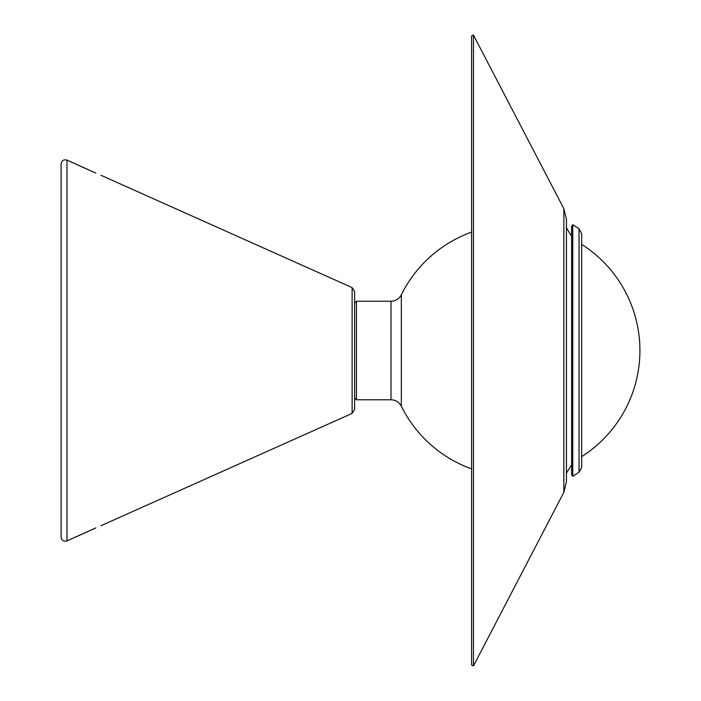 <?xml version="1.0" encoding="UTF-8"?>
<svg xmlns="http://www.w3.org/2000/svg" width="701" height="701" viewBox="0 0 701 701"><rect width="100%" height="100%" fill="white"/><g stroke="black" fill="none" stroke-linecap="round" stroke-linejoin="round"><path stroke-width="1.05" d="M95.818 527.906L66.989 540.883C63.651 541.715 61.679 540.436 61.083 537.054L61.083 163.946L61.083 537.054M95.827 173.103L66.989 160.117C63.651 159.285 61.688 160.564 61.083 163.946M88.361 169.677L66.989 160.117L66.989 540.883L88.361 531.323M352.112 287.603L352.112 413.397L354.601 409.568L354.601 291.432L352.112 287.603L100.918 175.259M356.45 350.5L356.45 301.228L390.992 301.228L390.992 399.772L356.45 399.772L356.45 350.5M473.447 665.95L473.447 35.05L471.589 36.014L471.589 664.986L473.447 665.95L563.858 492.286L563.858 208.714L473.447 35.05M563.858 492.286L566.461 481.64L566.461 219.36L563.858 208.714M571.613 464.745L566.461 473.149L566.461 227.851L571.613 236.255M571.613 474.533L571.613 226.467L572.752 224.706L572.752 476.294L571.613 474.533M471.589 232.119A125.794 125.794 0 0 0 401.331 294.806L401.331 406.194A125.794 125.794 0 0 0 471.589 468.881M572.752 476.294L579.035 472.22L579.035 228.78L572.752 224.706M352.112 413.397L100.918 525.741M581.664 456.631A125.794 125.794 0 0 0 581.664 244.369M354.601 398.054L356.45 399.772M354.601 302.946L356.45 301.228M401.331 406.194C399.106 402.094 395.662 399.947 390.992 399.772M390.992 301.228C395.662 301.053 399.106 298.906 401.331 294.806M579.035 472.22L581.664 467.383L581.664 233.617L579.035 228.78"/></g></svg>

